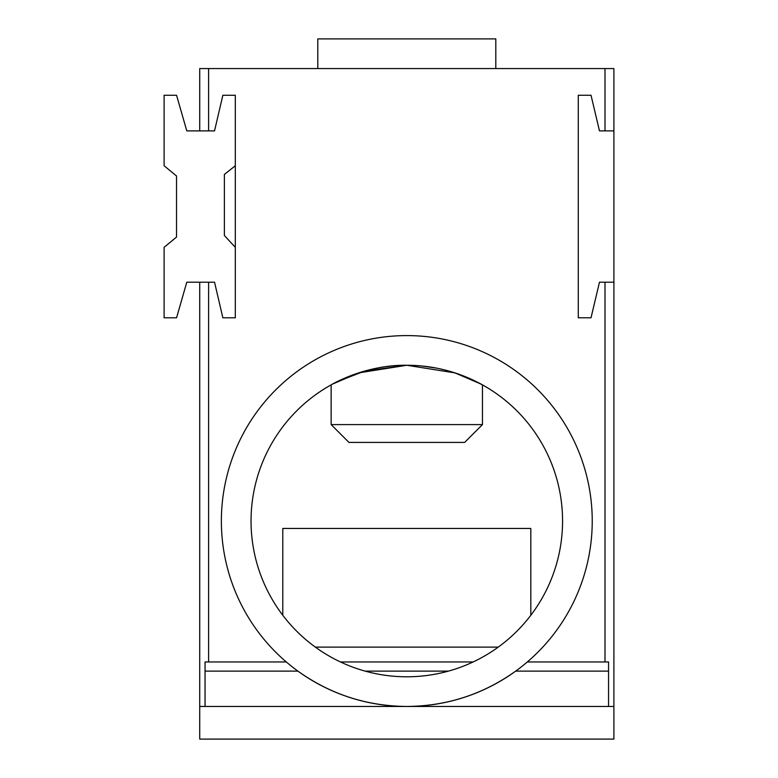 <?xml version="1.0" encoding="UTF-8"?>
<svg xmlns="http://www.w3.org/2000/svg" width="778" height="778" viewBox="0 0 778 778"><rect width="100%" height="100%" fill="white"/><g stroke="black" fill="none" stroke-linecap="round" stroke-linejoin="round"><path stroke-width="1.17" d="M482.457 424.603L464.661 442.41L348.943 442.41L331.146 424.603L482.457 424.603L482.457 384.877L469.63 378.497L482.457 384.877M332.624 384.06L358.668 372.886L406.806 365.261L454.945 372.895L480.969 384.05L454.945 372.895L406.806 365.261L364.542 371.106L337.01 381.774M460.323 374.753L449.023 371.096L460.323 374.753M436.059 368.033L422.046 366.01M436.118 368.052L421.9 366M317.794 68.571L317.794 38.9L495.81 38.9L495.81 68.571M251.041 521.027A155.765 155.765 0 0 0 406.806 676.792A155.765 155.765 0 0 0 562.562 521.027A155.765 155.765 0 0 0 406.806 365.261A155.765 155.765 0 0 0 251.041 521.027M592.233 521.027A185.436 185.436 0 0 0 406.806 335.59A185.436 185.436 0 0 0 221.37 521.027A185.436 185.436 0 0 0 406.806 706.463A185.436 185.436 0 0 0 592.233 521.027M527.319 661.961L608.552 661.961L608.552 671.122L515.697 671.122C483.109 694.346 446.815 706.132 406.806 706.463L199.713 706.463L199.713 282.19M205.411 282.19L214.543 282.19L222.848 317.794L235.316 317.794L235.316 95.276L222.848 95.276L214.543 130.879L186.788 130.879L176.567 95.276L164.109 95.276L164.109 165.743L176.528 176.003L176.528 237.057L164.109 247.326L164.109 317.794L176.567 317.794L186.788 282.19L205.411 282.19M199.713 130.879L199.713 68.571L613.891 68.571L613.891 130.879L599.478 130.879L591.027 95.276L578.287 95.276L578.287 317.794L591.027 317.794L599.478 282.19L613.891 282.19L613.891 706.463L205.052 706.463L205.052 671.122L297.906 671.122C330.494 694.346 366.788 706.132 406.806 706.463L608.552 706.463L608.552 671.122M406.806 365.261C365.524 364.522 330.689 384.925 331.146 384.877C330.689 384.945 365.466 364.522 406.806 365.261L364.629 371.087L337.088 381.735M498.251 647.121L315.353 647.121M282.784 615.272L282.784 528.447L530.82 528.447L530.82 615.272M613.891 130.879L613.891 282.19M199.713 706.463L199.713 739.1L613.891 739.1L613.891 706.463M448.439 671.122L365.164 671.122M473.141 661.961L340.463 661.961M286.285 661.961L205.052 661.961L205.052 671.122M235.316 247.326L224.375 235.491L224.375 174.437L235.316 165.743M208.611 282.19L208.611 661.961M604.992 661.961L604.992 282.19M604.992 130.879L604.992 68.571M208.611 68.571L208.611 130.879M331.146 424.603L331.146 384.877"/></g></svg>
